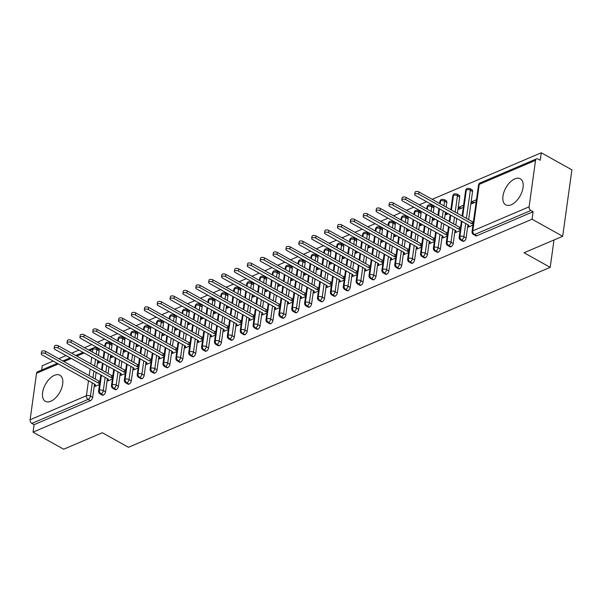 <?xml version="1.0" encoding="UTF-8"?>
<svg xmlns="http://www.w3.org/2000/svg" width="602" height="602" viewBox="0 0 602 602"><rect width="100%" height="100%" fill="white"/><g stroke="black" fill="none" stroke-linecap="round" stroke-linejoin="round"><path stroke-width="0.9" d="M511.211 204.778A14.937 8.195 119.1 0 1 505.74 204.868A14.937 8.195 119.1 0 1 503.987 191.978A14.937 8.195 119.1 0 1 514.808 178.869A14.937 8.195 119.1 0 1 520.286 178.771A14.937 8.195 119.1 0 1 522.039 191.662A14.937 8.195 119.1 0 1 511.211 204.778M50.846 401.225A14.937 8.195 119.1 0 1 45.368 401.323A14.937 8.195 119.1 0 1 43.615 388.425A14.937 8.195 119.1 0 1 54.443 375.317A14.937 8.195 119.1 0 1 59.914 375.227A14.937 8.195 119.1 0 1 61.667 388.117A14.937 8.195 119.1 0 1 50.846 401.225M541.273 152.78L540.235 160.252L537.992 159.011A2.875 1.956 66.9 0 0 536.525 158.853A2.875 1.956 66.9 0 0 535.554 160.328L529.098 206.825A2.875 1.956 66.9 0 0 530.851 210.489L533.094 211.738L532.055 219.211L562.682 236.277L571.9 169.854L541.273 152.78L432.198 199.322M426.615 201.708L419.323 204.823M413.74 207.201L406.44 210.316M400.864 212.702L393.565 215.809M387.981 218.195L380.69 221.303M375.106 223.688L367.814 226.803M362.231 229.181L354.932 232.297M349.348 234.682L342.056 237.79M336.473 240.175L329.181 243.291M323.598 245.669L316.298 248.784M310.722 251.162L303.423 254.277M297.839 256.663L290.548 259.771M284.964 262.156L277.672 265.271M272.089 267.649L264.79 270.765M259.206 273.142L251.914 276.258M246.331 278.643L239.039 281.751M233.456 284.136L226.156 287.252M220.58 289.63L213.281 292.745M207.698 295.123L200.406 298.238M194.822 300.624L187.531 303.732M181.947 306.117L174.648 309.232M169.064 311.61L161.772 314.726M156.189 317.103L148.897 320.219M143.314 322.604L136.014 325.712M130.438 328.098L123.139 331.213M117.556 333.591L110.264 336.706M104.68 339.084L97.389 342.199M91.805 344.585L84.506 347.693M78.922 350.078L71.63 353.193M66.047 355.571L58.755 358.687M53.172 361.065L42.268 365.723L41.673 370.019M562.682 236.277L524.049 252.765L550.205 267.341L553.998 239.987M550.205 267.341L128.467 447.309L102.317 432.733L63.684 449.22L33.05 432.146L34.088 424.673L90.398 400.646L88.155 399.397L31.853 423.424L34.088 424.673M31.853 423.424A2.875 1.956 -113.1 0 1 30.1 419.767L36.549 373.27A2.875 1.956 -113.1 0 1 37.52 371.795L57.288 363.36M532.055 219.211L33.05 432.146M95.319 384.588L95.071 386.386L99.503 384.497M100.594 362.156L98.299 363.134L98.585 361.034M99.127 350.831L96.892 349.581A2.875 1.573 119.1 0 0 96.358 347.896L98.593 349.145A2.875 1.573 119.1 0 1 99.127 350.831L98.48 355.481M97.772 360.583L96.847 367.243M96.139 372.345L95.214 379.012M94.506 384.106L92.67 397.328A2.875 1.573 119.1 0 1 90.398 400.646M533.094 211.738L476.784 235.766A2.875 1.573 119.1 0 1 475.731 235.781L473.496 234.532A2.875 1.573 -60.9 0 0 474.549 234.517L476.784 235.766M472.57 191.474L470.335 190.224A2.875 1.573 119.1 0 0 469.801 188.539L472.036 189.788A2.875 1.573 119.1 0 1 472.57 191.474L468.665 219.647M467.95 224.749L466.121 237.971A2.875 1.573 119.1 0 1 463.909 241.259A2.875 1.573 119.1 0 1 462.855 241.274L460.613 240.032A2.875 1.573 -60.9 0 0 461.666 240.01L463.909 241.259M468.762 225.223L468.514 227.029L472.946 225.133M476.475 199.729L472.043 201.617L471.742 203.777L476.174 201.888M459.695 196.967L457.452 195.718A2.875 1.573 119.1 0 0 456.926 194.032L459.16 195.281A2.875 1.573 119.1 0 1 459.695 196.967L457.415 213.379M456.707 218.481L455.782 225.148M455.074 230.242L453.238 243.464A2.875 1.573 119.1 0 1 451.026 246.752A2.875 1.573 119.1 0 1 449.972 246.775L447.737 245.526A2.875 1.573 -60.9 0 0 448.791 245.503L451.026 246.752M455.887 230.724L455.639 232.522L460.071 230.634M463.593 205.222L459.16 207.111L458.867 209.27L463.299 207.381M446.819 202.46L444.577 201.211A2.875 1.573 119.1 0 0 444.043 199.525L446.285 200.775A2.875 1.573 119.1 0 1 446.819 202.46L446.172 207.111M445.465 212.213L444.539 218.88M443.832 223.974L442.906 230.641M442.199 235.736L440.363 248.965A2.875 1.573 119.1 0 1 438.151 252.246A2.875 1.573 119.1 0 1 437.097 252.268L434.862 251.019A2.875 1.573 -60.9 0 0 435.916 251.004L438.151 252.246M443.012 236.217L442.763 238.016L447.196 236.127M446.278 212.664L445.984 214.771L448.287 213.785M433.937 207.953L431.702 206.712A2.875 1.573 119.1 0 0 431.167 205.026L433.402 206.268A2.875 1.573 119.1 0 1 433.937 207.953L433.297 212.611M432.582 217.706L431.664 224.373M430.957 229.475L430.031 236.135M429.324 241.236L427.488 254.458A2.875 1.573 119.1 0 1 425.275 257.746A2.875 1.573 119.1 0 1 424.222 257.761L421.979 256.512A2.875 1.573 -60.9 0 0 423.033 256.497L425.275 257.746M430.272 243.351L430.129 241.688L429.881 243.509L434.313 241.62M433.402 218.165L433.109 220.264L435.412 219.278M421.061 213.454L418.826 212.205A2.875 1.573 119.1 0 0 418.292 210.519L420.527 211.769A2.875 1.573 119.1 0 1 421.061 213.454L420.414 218.105M419.707 223.207L418.781 229.866M418.074 234.968L417.148 241.628M416.441 246.73L414.612 259.951A2.875 1.573 119.1 0 1 412.393 263.24A2.875 1.573 119.1 0 1 411.347 263.255L409.104 262.013A2.875 1.573 -60.9 0 0 410.158 261.99L412.393 263.24M417.389 248.844L417.254 247.181L417.005 249.01L421.438 247.113M420.527 223.658L420.234 225.758L422.529 224.779M408.186 218.947L405.944 217.698A2.875 1.573 119.1 0 0 405.417 216.013L407.652 217.262A2.875 1.573 119.1 0 1 408.186 218.947L407.539 223.598M406.832 228.7L405.906 235.359M405.199 240.461L404.273 247.129M403.566 252.223L401.73 265.444A2.875 1.573 119.1 0 1 399.517 268.733A2.875 1.573 119.1 0 1 398.464 268.755L396.229 267.506A2.875 1.573 -60.9 0 0 397.282 267.484L399.517 268.733M404.514 254.337L404.378 252.674L404.13 254.503L408.562 252.614M407.644 229.151L407.358 231.251L409.653 230.273M395.303 224.441L393.068 223.191A2.875 1.573 119.1 0 0 392.534 221.506L394.777 222.755A2.875 1.573 119.1 0 1 395.303 224.441L394.664 229.091M393.956 234.193L393.031 240.86M392.323 245.955L391.398 252.622M390.69 257.724L388.854 270.945A2.875 1.573 119.1 0 1 386.642 274.226A2.875 1.573 119.1 0 1 385.589 274.249L383.354 272.999A2.875 1.573 -60.9 0 0 384.407 272.984L386.642 274.226M391.639 259.831L391.496 258.168L391.255 259.996L395.68 258.107M394.769 234.652L394.476 236.752L396.778 235.766M382.428 229.934L380.193 228.692A2.875 1.573 119.1 0 0 379.659 227.007L381.894 228.248A2.875 1.573 119.1 0 1 382.428 229.934L381.781 234.592M381.074 239.686L380.148 246.353M379.441 251.455L378.523 258.115M377.815 263.217L375.979 276.438A2.875 1.573 119.1 0 1 373.767 279.727A2.875 1.573 119.1 0 1 372.713 279.742L370.471 278.493A2.875 1.573 -60.9 0 0 371.524 278.478L373.767 279.727M378.763 265.332L378.62 263.668L378.372 265.49L382.804 263.601M381.894 240.145L381.6 242.245L383.895 241.259M369.553 235.435L367.318 234.186A2.875 1.573 119.1 0 0 366.784 232.5L369.018 233.749A2.875 1.573 119.1 0 1 369.553 235.435L368.906 240.085M368.198 245.187L367.273 251.847M366.565 256.949L365.64 263.608M364.932 268.71L363.096 281.932A2.875 1.573 119.1 0 1 360.884 285.22A2.875 1.573 119.1 0 1 359.83 285.235L357.596 283.993A2.875 1.573 -60.9 0 0 358.649 283.971L360.884 285.22M365.881 270.825L365.745 269.162L365.497 270.99L369.929 269.094M369.011 245.639L368.725 247.738L371.02 246.76M356.677 240.928L354.435 239.679A2.875 1.573 119.1 0 0 353.901 237.993L356.143 239.242A2.875 1.573 119.1 0 1 356.677 240.928L356.03 245.578M355.323 250.68L354.397 257.34M353.69 262.442L352.764 269.109M352.057 274.203L350.221 287.425A2.875 1.573 119.1 0 1 348.009 290.713A2.875 1.573 119.1 0 1 346.955 290.736L344.72 289.487A2.875 1.573 -60.9 0 0 345.774 289.464L348.009 290.713M352.87 274.685L352.621 276.484L357.054 274.595M356.136 251.132L355.842 253.231L358.145 252.253M343.795 246.421L341.56 245.172A2.875 1.573 119.1 0 0 341.025 243.486L343.26 244.736A2.875 1.573 119.1 0 1 343.795 246.421L343.155 251.072M342.44 256.174L341.522 262.841M340.815 267.935L339.889 274.602M339.182 279.704L337.346 292.926A2.875 1.573 119.1 0 1 335.133 296.207A2.875 1.573 119.1 0 1 334.08 296.229L331.837 294.98A2.875 1.573 -60.9 0 0 332.891 294.965L335.133 296.207M339.995 280.178L339.739 281.977L344.171 280.088M343.26 256.633L342.967 258.732L345.27 257.746M330.919 251.914L328.684 250.673A2.875 1.573 119.1 0 0 328.15 248.987L330.385 250.229A2.875 1.573 119.1 0 1 330.919 251.914L330.272 256.572M329.565 261.667L328.639 268.334M327.932 273.436L327.006 280.096M326.299 285.197L324.47 298.419A2.875 1.573 119.1 0 1 322.258 301.707A2.875 1.573 119.1 0 1 321.205 301.722L318.962 300.473A2.875 1.573 -60.9 0 0 320.016 300.458L322.258 301.707M327.112 285.672L326.863 287.47L331.296 285.581M330.385 262.126L330.092 264.225L332.387 263.24M318.044 257.415L315.802 256.166A2.875 1.573 119.1 0 0 315.275 254.48L317.51 255.73A2.875 1.573 119.1 0 1 318.044 257.415L317.397 262.066M316.69 267.168L315.764 273.827M315.057 278.929L314.131 285.589M313.424 290.691L311.588 303.912A2.875 1.573 119.1 0 1 309.375 307.201A2.875 1.573 119.1 0 1 308.322 307.216L306.087 305.974A2.875 1.573 -60.9 0 0 307.14 305.951L309.375 307.201M314.236 291.165L313.988 292.971L318.42 291.075M317.502 267.619L317.216 269.719L319.512 268.74M305.161 262.908L302.926 261.659A2.875 1.573 119.1 0 0 302.392 259.974L304.635 261.223A2.875 1.573 119.1 0 1 305.161 262.908L304.522 267.559M303.814 272.661L302.889 279.32M302.181 284.422L301.256 291.09M300.548 296.184L298.712 309.405A2.875 1.573 119.1 0 1 296.5 312.694A2.875 1.573 119.1 0 1 295.447 312.716L293.212 311.467A2.875 1.573 -60.9 0 0 294.265 311.445L296.5 312.694M301.361 296.666L301.113 298.464L305.538 296.575M304.627 273.112L304.334 275.212L306.636 274.234M292.286 268.402L290.051 267.153A2.875 1.573 119.1 0 0 289.517 265.467L291.752 266.716A2.875 1.573 119.1 0 1 292.286 268.402L291.639 273.052M290.932 278.154L290.006 284.821M289.299 289.916L288.381 296.583M287.673 301.685L285.837 314.906A2.875 1.573 119.1 0 1 283.625 318.187A2.875 1.573 119.1 0 1 282.571 318.21L280.329 316.961A2.875 1.573 -60.9 0 0 281.382 316.945L283.625 318.187M288.478 302.159L288.23 303.957L292.662 302.069M291.752 278.613L291.458 280.713L293.753 279.727M279.411 273.895L277.176 272.653A2.875 1.573 119.1 0 0 276.642 270.968L278.877 272.209A2.875 1.573 119.1 0 1 279.411 273.895L278.764 278.553M278.056 283.647L277.131 290.315M276.423 295.416L275.498 302.076M274.79 307.178L272.954 320.399A2.875 1.573 119.1 0 1 270.742 323.688A2.875 1.573 119.1 0 1 269.688 323.703L267.454 322.454A2.875 1.573 -60.9 0 0 268.507 322.439L270.742 323.688M275.603 307.652L275.355 309.451L279.787 307.562M278.869 284.106L278.583 286.206L280.878 285.22M266.535 279.396L264.293 278.147A2.875 1.573 119.1 0 0 263.759 276.461L266.001 277.71A2.875 1.573 119.1 0 1 266.535 279.396L265.888 284.046M265.181 289.148L264.255 295.808M263.548 300.91L262.623 307.569M261.915 312.671L260.079 325.893A2.875 1.573 119.1 0 1 257.867 329.181A2.875 1.573 119.1 0 1 256.813 329.196L254.578 327.955A2.875 1.573 -60.9 0 0 255.632 327.932L257.867 329.181M262.728 313.145L262.48 314.951L266.912 313.055M265.994 289.6L265.7 291.699L268.003 290.721M253.653 284.889L251.418 283.64A2.875 1.573 119.1 0 0 250.883 281.954L253.118 283.203A2.875 1.573 119.1 0 1 253.653 284.889L253.013 289.539M252.298 294.641L251.38 301.301M250.673 306.403L249.747 313.07M249.04 318.165L247.204 331.386A2.875 1.573 119.1 0 1 244.991 334.674A2.875 1.573 119.1 0 1 243.938 334.697L241.695 333.448A2.875 1.573 -60.9 0 0 242.749 333.425L244.991 334.674M249.853 318.646L249.597 320.445L254.029 318.556M253.118 295.093L252.825 297.192L255.128 296.214M240.777 290.382L238.542 289.133A2.875 1.573 119.1 0 0 238.008 287.447L240.243 288.697A2.875 1.573 119.1 0 1 240.777 290.382L240.13 295.033M239.423 300.135L238.497 306.802M237.79 311.896L236.864 318.563M236.157 323.665L234.328 336.887A2.875 1.573 119.1 0 1 232.116 340.168A2.875 1.573 119.1 0 1 231.063 340.19L228.82 338.941A2.875 1.573 -60.9 0 0 229.874 338.926L232.116 340.168M236.97 324.139L236.721 325.938L241.154 324.049M240.243 300.594L239.95 302.693L242.245 301.707M227.902 295.875L225.66 294.634A2.875 1.573 119.1 0 0 225.133 292.948L227.368 294.19A2.875 1.573 119.1 0 1 227.902 295.875L227.255 300.533M226.548 305.628L225.622 312.295M224.915 317.397L223.989 324.057M223.282 329.159L221.446 342.38A2.875 1.573 119.1 0 1 219.233 345.668A2.875 1.573 119.1 0 1 218.18 345.683L215.945 344.434A2.875 1.573 -60.9 0 0 216.998 344.419L219.233 345.668M224.094 329.633L223.846 331.431L228.278 329.542M227.36 306.087L227.074 308.186L229.37 307.201M215.019 301.376L212.784 300.127A2.875 1.573 119.1 0 0 212.25 298.442L214.493 299.691A2.875 1.573 119.1 0 1 215.019 301.376L214.38 306.027M213.672 311.129L212.747 317.788M212.039 322.89L211.114 329.55M210.407 334.652L208.57 347.873A2.875 1.573 119.1 0 1 206.358 351.162A2.875 1.573 119.1 0 1 205.305 351.177L203.07 349.935A2.875 1.573 -60.9 0 0 204.123 349.912L206.358 351.162M211.219 335.126L210.971 336.932L215.396 335.036M214.485 311.58L214.192 313.68L216.494 312.701M202.144 306.869L199.909 305.62A2.875 1.573 119.1 0 0 199.375 303.935L201.61 305.184A2.875 1.573 119.1 0 1 202.144 306.869L201.497 311.52M200.79 316.622L199.864 323.282M199.157 328.383L198.239 335.051M197.531 340.145L195.695 353.366A2.875 1.573 119.1 0 1 193.483 356.655A2.875 1.573 119.1 0 1 192.429 356.677L190.187 355.428A2.875 1.573 -60.9 0 0 191.24 355.406L193.483 356.655M198.336 340.627L198.088 342.425L202.52 340.536M201.61 317.073L201.316 319.173L203.611 318.195M189.269 312.363L187.034 311.114A2.875 1.573 119.1 0 0 186.5 309.428L188.735 310.677A2.875 1.573 119.1 0 1 189.269 312.363L188.622 317.013M187.914 322.115L186.989 328.782M186.281 333.877L185.356 340.544M184.648 345.646L182.812 358.867A2.875 1.573 119.1 0 1 180.6 362.148A2.875 1.573 119.1 0 1 179.546 362.171L177.312 360.922A2.875 1.573 -60.9 0 0 178.365 360.907L180.6 362.148M185.597 347.753L185.461 346.097L185.213 347.918L189.645 346.03M188.727 322.574L188.441 324.674L190.736 323.688M176.394 317.856L174.151 316.614A2.875 1.573 119.1 0 0 173.617 314.929L175.859 316.17A2.875 1.573 119.1 0 1 176.394 317.856L175.746 322.514M175.039 327.608L174.113 334.276M173.406 339.377L172.481 346.037M171.773 351.139L169.937 364.36A2.875 1.573 119.1 0 1 167.725 367.649A2.875 1.573 119.1 0 1 166.671 367.664L164.436 366.415A2.875 1.573 -60.9 0 0 165.49 366.4L167.725 367.649M172.721 353.254L172.586 351.591L172.338 353.412L176.77 351.523M175.852 328.067L175.558 330.167L177.861 329.189M163.511 323.357L161.276 322.108A2.875 1.573 119.1 0 0 160.742 320.422L162.984 321.671A2.875 1.573 119.1 0 1 163.511 323.357L162.871 328.007M162.164 333.109L161.238 339.769M160.531 344.871L159.605 351.53M158.898 356.632L157.062 369.854A2.875 1.573 119.1 0 1 154.849 373.142A2.875 1.573 119.1 0 1 153.796 373.157L151.561 371.916A2.875 1.573 -60.9 0 0 152.607 371.893L154.849 373.142M159.846 358.747L159.703 357.084L159.455 358.912L163.887 357.016M162.976 333.561L162.683 335.66L164.986 334.682M150.635 328.85L148.401 327.601A2.875 1.573 119.1 0 0 147.866 325.915L150.101 327.164A2.875 1.573 119.1 0 1 150.635 328.85L149.988 333.5M149.281 338.602L148.355 345.262M147.648 350.364L146.722 357.031M146.015 362.126L144.187 375.347A2.875 1.573 119.1 0 1 141.974 378.635A2.875 1.573 119.1 0 1 140.921 378.658L138.678 377.409A2.875 1.573 -60.9 0 0 139.732 377.386L141.974 378.635M146.963 364.24L146.828 362.577L146.579 364.406L151.012 362.517M150.101 339.054L149.808 341.153L152.103 340.175M137.76 334.343L135.518 333.094A2.875 1.573 119.1 0 0 134.991 331.409L137.226 332.658A2.875 1.573 119.1 0 1 137.76 334.343L137.113 338.994M136.406 344.096L135.48 350.763M134.773 355.857L133.847 362.524M133.14 367.626L131.304 380.848A2.875 1.573 119.1 0 1 129.091 384.129A2.875 1.573 119.1 0 1 128.038 384.151L125.803 382.902A2.875 1.573 -60.9 0 0 126.856 382.887L129.091 384.129M134.088 369.733L133.953 368.078L133.704 369.899L138.136 368.01M137.218 344.555L136.932 346.654L139.228 345.668M124.877 339.837L122.642 338.595A2.875 1.573 119.1 0 0 122.108 336.909L124.351 338.151A2.875 1.573 119.1 0 1 124.877 339.837L124.238 344.494M123.53 349.589L122.605 356.256M121.897 361.358L120.972 368.018M120.265 373.12L118.428 386.341A2.875 1.573 119.1 0 1 116.216 389.629A2.875 1.573 119.1 0 1 115.163 389.644L112.928 388.395A2.875 1.573 -60.9 0 0 113.981 388.38L116.216 389.629M121.213 375.234L121.07 373.571L120.829 375.4L125.254 373.503M124.343 350.048L124.05 352.147L126.352 351.169M112.002 345.337L109.767 344.088A2.875 1.573 119.1 0 0 109.233 342.403L111.468 343.652A2.875 1.573 119.1 0 1 112.002 345.337L111.355 349.988M110.648 355.09L109.722 361.749M109.015 366.851L108.097 373.511M107.389 378.613L105.553 391.834A2.875 1.573 119.1 0 1 103.341 395.123A2.875 1.573 119.1 0 1 102.287 395.138L100.045 393.896A2.875 1.573 -60.9 0 0 101.098 393.874L103.341 395.123M108.337 380.727L108.194 379.064L107.946 380.893L112.378 378.997M111.468 355.541L111.174 357.641L113.469 356.662M101.422 375.287L99.345 390.216A2.875 1.956 66.9 0 0 101.098 393.874A2.875 1.573 -60.9 0 0 103.311 390.585L105.553 391.834M109.233 342.403L106.825 342.222A2.875 1.956 66.9 0 0 106.772 342.245A2.875 1.956 66.9 0 0 105.801 343.719L105.395 346.662M104.688 351.764L103.762 358.423M103.055 363.525L102.129 370.185M459.16 207.111L461.23 208.262M472.043 201.617L474.105 202.769M114.297 369.794L112.228 384.723A2.875 1.956 66.9 0 0 113.981 388.38A2.875 1.573 -60.9 0 0 116.194 385.092L118.428 386.341M122.108 336.909L119.708 336.729A2.875 1.956 66.9 0 0 119.647 336.751A2.875 1.956 66.9 0 0 118.677 338.219L118.27 341.168M117.563 346.27L116.637 352.93M115.93 358.032L115.005 364.692M127.172 364.3L125.103 379.222A2.875 1.956 66.9 0 0 126.856 382.887A2.875 1.573 -60.9 0 0 129.069 379.599L131.304 380.848M134.991 331.409L132.583 331.228A2.875 1.956 66.9 0 0 132.523 331.25A2.875 1.956 66.9 0 0 131.552 332.725L131.146 335.675M130.438 340.77L129.513 347.437M128.805 352.531L127.88 359.198M140.055 358.8L137.978 373.729A2.875 1.956 66.9 0 0 139.732 377.386A2.875 1.573 -60.9 0 0 141.944 374.105L144.187 375.347M147.866 325.915L145.458 325.735A2.875 1.956 66.9 0 0 145.406 325.757A2.875 1.956 66.9 0 0 144.435 327.232L144.021 330.174M143.314 335.276L142.388 341.944M141.681 347.038L140.763 353.705M152.931 353.306L150.861 368.236A2.875 1.956 66.9 0 0 152.607 371.893A2.875 1.573 -60.9 0 0 154.819 368.605L157.062 369.854M160.742 320.422L158.334 320.241A2.875 1.956 66.9 0 0 158.281 320.264A2.875 1.956 66.9 0 0 157.31 321.739L156.904 324.681M156.196 329.783L155.271 336.443M154.564 341.545L153.638 348.204M165.806 347.813L163.736 362.743A2.875 1.956 66.9 0 0 165.49 366.4A2.875 1.573 -60.9 0 0 167.702 363.111L169.937 364.36M173.617 314.929L171.216 314.748A2.875 1.956 66.9 0 0 171.156 314.771A2.875 1.956 66.9 0 0 170.185 316.238L169.779 319.188M169.072 324.282L168.146 330.95M167.439 336.051L166.513 342.711M178.681 342.32L176.612 357.242A2.875 1.956 66.9 0 0 178.365 360.907A2.875 1.573 -60.9 0 0 180.577 357.618L182.812 358.867M186.5 309.428L184.092 309.247A2.875 1.956 66.9 0 0 184.039 309.27A2.875 1.956 66.9 0 0 183.068 310.745L182.654 313.695M181.947 318.789L181.021 325.456M180.314 330.551L179.388 337.218M191.564 336.819L189.487 351.749A2.875 1.956 66.9 0 0 191.24 355.406A2.875 1.573 -60.9 0 0 193.453 352.125L195.695 353.366M199.375 303.935L196.967 303.754A2.875 1.956 66.9 0 0 196.914 303.777A2.875 1.956 66.9 0 0 195.943 305.252L195.537 308.194M194.822 313.296L193.904 319.955M193.197 325.057L192.271 331.725M204.439 331.326L202.37 346.255A2.875 1.956 66.9 0 0 204.123 349.912A2.875 1.573 -60.9 0 0 206.335 346.624L208.57 347.873M212.25 298.442L209.85 298.261A2.875 1.956 66.9 0 0 209.789 298.283A2.875 1.956 66.9 0 0 208.819 299.758L208.412 302.701M207.705 307.803L206.779 314.462M206.072 319.564L205.147 326.224M217.314 325.832L215.245 340.762A2.875 1.956 66.9 0 0 216.998 344.419A2.875 1.573 -60.9 0 0 219.211 341.131L221.446 342.38M225.133 292.948L222.725 292.768A2.875 1.956 66.9 0 0 222.665 292.79A2.875 1.956 66.9 0 0 221.694 294.258L221.288 297.207M220.58 302.302L219.655 308.969M218.947 314.071L218.022 320.731M230.197 320.339L228.12 335.261A2.875 1.956 66.9 0 0 229.874 338.926A2.875 1.573 -60.9 0 0 232.086 335.638L234.328 336.887M238.008 287.447L235.6 287.267A2.875 1.956 66.9 0 0 235.548 287.289A2.875 1.956 66.9 0 0 234.577 288.764L234.163 291.714M233.456 296.809L232.53 303.476M231.823 308.57L230.905 315.237M243.073 314.838L241.003 329.768A2.875 1.956 66.9 0 0 242.749 333.425A2.875 1.573 -60.9 0 0 244.961 330.144L247.204 331.386M250.883 281.954L248.475 281.774A2.875 1.956 66.9 0 0 248.423 281.796A2.875 1.956 66.9 0 0 247.452 283.271L247.046 286.213M246.338 291.315L245.413 297.975M244.705 303.077L243.78 309.744M255.948 309.345L253.878 324.275A2.875 1.956 66.9 0 0 255.632 327.932A2.875 1.573 -60.9 0 0 257.844 324.644L260.079 325.893M263.759 276.461L261.358 276.28A2.875 1.956 66.9 0 0 261.298 276.303A2.875 1.956 66.9 0 0 260.327 277.778L259.921 280.72M259.214 285.822L258.288 292.482M257.581 297.584L256.655 304.243M268.823 303.852L266.754 318.782A2.875 1.956 66.9 0 0 268.507 322.439A2.875 1.573 -60.9 0 0 270.719 319.15L272.954 320.399M276.642 270.968L274.234 270.787A2.875 1.956 66.9 0 0 274.181 270.81A2.875 1.956 66.9 0 0 273.21 272.277L272.796 275.227M272.089 280.321L271.163 286.988M270.456 292.09L269.53 298.75M281.706 298.359L279.629 313.281A2.875 1.956 66.9 0 0 281.382 316.945A2.875 1.573 -60.9 0 0 283.595 313.657L285.837 314.906M289.517 265.467L287.109 265.286A2.875 1.956 66.9 0 0 287.056 265.309A2.875 1.956 66.9 0 0 286.085 266.784L285.679 269.734M284.964 274.828L284.046 281.495M283.339 286.59L282.413 293.257M294.581 292.858L292.512 307.788A2.875 1.956 66.9 0 0 294.265 311.445A2.875 1.573 -60.9 0 0 296.477 308.164L298.712 309.405M302.392 259.974L299.992 259.793A2.875 1.956 66.9 0 0 299.931 259.816A2.875 1.956 66.9 0 0 298.961 261.291L298.554 264.233M297.847 269.335L296.921 275.994M296.214 281.096L295.289 287.764M307.456 287.365L305.387 302.294A2.875 1.956 66.9 0 0 307.14 305.951A2.875 1.573 -60.9 0 0 309.353 302.663L311.588 303.912M315.275 254.48L312.867 254.3A2.875 1.956 66.9 0 0 312.807 254.322A2.875 1.956 66.9 0 0 311.836 255.797L311.43 258.74M310.722 263.842L309.797 270.501M309.089 275.603L308.164 282.263M320.339 281.871L318.262 296.794A2.875 1.956 66.9 0 0 320.016 300.458A2.875 1.573 -60.9 0 0 322.228 297.17L324.47 298.419M328.15 248.987L325.742 248.807A2.875 1.956 66.9 0 0 325.69 248.829A2.875 1.956 66.9 0 0 324.719 250.297L324.305 253.246M323.598 258.341L322.672 265.008M321.965 270.11L321.047 276.769M333.215 276.378L331.145 291.3A2.875 1.956 66.9 0 0 332.891 294.965A2.875 1.573 -60.9 0 0 335.103 291.677L337.346 292.926M341.025 243.486L338.617 243.306A2.875 1.956 66.9 0 0 338.565 243.328A2.875 1.956 66.9 0 0 337.594 244.803L337.188 247.753M336.48 252.848L335.555 259.515M334.847 264.609L333.922 271.276M346.09 270.877L344.02 285.807A2.875 1.956 66.9 0 0 345.774 289.464A2.875 1.573 -60.9 0 0 347.986 286.183L350.221 287.425M353.901 237.993L351.5 237.813A2.875 1.956 66.9 0 0 351.44 237.835A2.875 1.956 66.9 0 0 350.469 239.31L350.063 242.252M349.356 247.354L348.43 254.014M347.723 259.116L346.797 265.783M358.965 265.384L356.896 280.314A2.875 1.956 66.9 0 0 358.649 283.971A2.875 1.573 -60.9 0 0 360.861 280.683L363.096 281.932M366.784 232.5L364.376 232.319A2.875 1.956 66.9 0 0 364.323 232.342A2.875 1.956 66.9 0 0 363.352 233.817L362.938 236.759M362.231 241.861L361.305 248.521M360.598 253.623L359.672 260.282M371.848 259.891L369.771 274.813A2.875 1.956 66.9 0 0 371.524 278.478A2.875 1.573 -60.9 0 0 373.737 275.189L375.979 276.438M379.659 227.007L377.251 226.826A2.875 1.956 66.9 0 0 377.198 226.849A2.875 1.956 66.9 0 0 376.227 228.316L375.821 231.266M375.106 236.36L374.188 243.027M373.481 248.129L372.555 254.789M384.723 254.398L382.654 269.32A2.875 1.956 66.9 0 0 384.407 272.984A2.875 1.573 -60.9 0 0 386.619 269.696L388.854 270.945M392.534 221.506L390.134 221.325A2.875 1.956 66.9 0 0 390.073 221.348A2.875 1.956 66.9 0 0 389.103 222.823L388.696 225.765M387.989 230.867L387.063 237.534M386.356 242.629L385.43 249.296M397.598 248.897L395.529 263.827A2.875 1.956 66.9 0 0 397.282 267.484A2.875 1.573 -60.9 0 0 399.495 264.203L401.73 265.444M405.417 216.013L403.009 215.832A2.875 1.956 66.9 0 0 402.949 215.855A2.875 1.956 66.9 0 0 401.978 217.33L401.572 220.272M400.864 225.374L399.939 232.033M399.231 237.135L398.306 243.802M410.481 243.404L408.404 258.333A2.875 1.956 66.9 0 0 410.158 261.99A2.875 1.573 -60.9 0 0 412.37 258.702L414.612 259.951M418.292 210.519L415.884 210.339A2.875 1.956 66.9 0 0 415.832 210.361A2.875 1.956 66.9 0 0 414.861 211.829L414.447 214.779M413.74 219.88L412.814 226.54M412.107 231.642L411.189 238.302M423.356 237.91L421.287 252.832A2.875 1.956 66.9 0 0 423.033 256.497A2.875 1.573 -60.9 0 0 425.245 253.209L427.488 254.458M431.167 205.026L428.759 204.846A2.875 1.956 66.9 0 0 428.707 204.868A2.875 1.956 66.9 0 0 427.736 206.335L427.33 209.285M426.622 214.38L425.697 221.047M424.989 226.149L424.064 232.808M436.232 232.417L434.162 247.339A2.875 1.956 66.9 0 0 435.916 251.004A2.875 1.573 -60.9 0 0 438.128 247.715L440.363 248.965M444.043 199.525L441.642 199.345A2.875 1.956 66.9 0 0 441.582 199.367A2.875 1.956 66.9 0 0 440.611 200.842L440.205 203.785M439.498 208.886L438.572 215.554M437.865 220.648L436.939 227.315M449.107 226.916L447.038 241.846A2.875 1.956 66.9 0 0 448.791 245.503A2.875 1.573 -60.9 0 0 451.003 242.222L453.238 243.464M456.926 194.032L454.518 193.852A2.875 1.956 66.9 0 0 454.465 193.874A2.875 1.956 66.9 0 0 453.494 195.349L451.447 210.053M450.74 215.155L449.814 221.822M461.99 221.423L459.913 236.353A2.875 1.956 66.9 0 0 461.666 240.01A2.875 1.573 -60.9 0 0 463.879 236.721L466.121 237.971M469.801 188.539L467.393 188.358A2.875 1.956 66.9 0 0 467.34 188.381A2.875 1.956 66.9 0 0 466.369 189.848L462.697 216.321M41.267 353.841L41.568 351.681A2.393 1.159 7.9 0 1 43.058 350.838A2.393 1.159 7.9 0 1 45.549 351.327L45.248 353.487A2.393 1.159 -172.1 0 0 42.757 352.998A2.393 1.159 -172.1 0 0 41.267 353.841A2.393 1.159 -172.1 0 0 42.035 354.856L95.319 384.558L95.455 386.221M45.549 351.327L98.841 381.028L99.97 381.126M45.248 353.487L98.54 383.188L99.669 383.286M98.54 383.188L98.841 381.028M54.15 348.347L54.443 346.188A2.393 1.159 7.9 0 1 55.933 345.345A2.393 1.159 7.9 0 1 58.424 345.834L58.131 347.986A2.393 1.159 -172.1 0 0 55.64 347.505A2.393 1.159 -172.1 0 0 54.15 348.347A2.393 1.159 -172.1 0 0 54.91 349.363L108.194 379.064M58.424 345.834L111.716 375.535L112.845 375.633M58.131 347.986L111.415 377.695L112.544 377.785M111.415 377.695L111.716 375.535M67.025 342.854L67.326 340.694A2.393 1.159 7.9 0 1 68.816 339.844A2.393 1.159 7.9 0 1 71.307 340.333L71.006 342.493A2.393 1.159 -172.1 0 0 68.515 342.004A2.393 1.159 -172.1 0 0 67.025 342.854A2.393 1.159 -172.1 0 0 67.785 343.87L121.07 373.571M71.307 340.333L124.591 370.034L125.728 370.132M71.006 342.493L124.29 372.194L125.427 372.292M124.29 372.194L124.591 370.034M79.9 337.361L80.201 335.201A2.393 1.159 7.9 0 1 81.691 334.351A2.393 1.159 7.9 0 1 84.182 334.84L83.881 337A2.393 1.159 -172.1 0 0 81.39 336.51A2.393 1.159 -172.1 0 0 79.9 337.361A2.393 1.159 -172.1 0 0 80.66 338.377L133.953 368.078M84.182 334.84L137.467 364.541L138.603 364.639M83.881 337L137.173 366.701L138.302 366.799M137.173 366.701L137.467 364.541M92.776 331.86L93.077 329.7A2.393 1.159 7.9 0 1 94.567 328.858A2.393 1.159 7.9 0 1 97.057 329.347L96.756 331.506A2.393 1.159 -172.1 0 0 94.266 331.017A2.393 1.159 -172.1 0 0 92.776 331.86A2.393 1.159 -172.1 0 0 93.543 332.876L146.828 362.577M97.057 329.347L150.35 359.048L151.478 359.146M96.756 331.506L150.048 361.208L151.177 361.305M150.048 361.208L150.35 359.048M105.659 326.367L105.96 324.207A2.393 1.159 7.9 0 1 107.449 323.364A2.393 1.159 7.9 0 1 109.94 323.853L109.639 326.006A2.393 1.159 -172.1 0 0 107.148 325.524A2.393 1.159 -172.1 0 0 105.659 326.367A2.393 1.159 -172.1 0 0 106.419 327.383L159.703 357.084M109.94 323.853L163.225 353.555L164.354 353.645M109.639 326.006L162.924 355.707L164.06 355.805M162.924 355.707L163.225 353.555M118.534 320.874L118.835 318.714A2.393 1.159 7.9 0 1 120.325 317.864A2.393 1.159 7.9 0 1 122.816 318.353L122.515 320.512A2.393 1.159 -172.1 0 0 120.024 320.023A2.393 1.159 -172.1 0 0 118.534 320.874A2.393 1.159 -172.1 0 0 119.294 321.889L172.586 351.591M122.816 318.353L176.1 348.054L177.236 348.152M122.515 320.512L175.799 350.213L176.935 350.311M175.799 350.213L176.1 348.054M131.409 315.38L131.71 313.221A2.393 1.159 7.9 0 1 133.2 312.37A2.393 1.159 7.9 0 1 135.691 312.859L135.39 315.019A2.393 1.159 -172.1 0 0 132.899 314.53A2.393 1.159 -172.1 0 0 131.409 315.38A2.393 1.159 -172.1 0 0 132.177 316.396L185.461 346.097M135.691 312.859L188.983 342.561L190.112 342.658M135.39 315.019L188.682 344.72L189.811 344.818M188.682 344.72L188.983 342.561M144.292 309.88L144.585 307.72A2.393 1.159 7.9 0 1 146.075 306.877A2.393 1.159 7.9 0 1 148.566 307.366L148.273 309.526A2.393 1.159 -172.1 0 0 145.782 309.037A2.393 1.159 -172.1 0 0 144.292 309.88A2.393 1.159 -172.1 0 0 145.052 310.895L198.336 340.597L198.479 342.26M148.566 307.366L201.858 337.067L202.987 337.165M148.273 309.526L201.557 339.227L202.686 339.325M201.557 339.227L201.858 337.067M157.167 304.386L157.468 302.227A2.393 1.159 7.9 0 1 158.958 301.384A2.393 1.159 7.9 0 1 161.449 301.873L161.148 304.025A2.393 1.159 -172.1 0 0 158.657 303.543A2.393 1.159 -172.1 0 0 157.167 304.386A2.393 1.159 -172.1 0 0 157.927 305.402L211.212 335.103L211.355 336.766M161.449 301.873L214.733 331.574L215.87 331.664M161.148 304.025L214.432 333.726L215.569 333.824M214.432 333.726L214.733 331.574M170.042 298.893L170.343 296.733A2.393 1.159 7.9 0 1 171.833 295.883A2.393 1.159 7.9 0 1 174.324 296.372L174.023 298.532A2.393 1.159 -172.1 0 0 171.532 298.043A2.393 1.159 -172.1 0 0 170.042 298.893A2.393 1.159 -172.1 0 0 170.802 299.909L224.094 329.61L224.23 331.273M174.324 296.372L227.609 326.073L228.745 326.171M174.023 298.532L227.315 328.233L228.444 328.331M227.315 328.233L227.609 326.073M182.918 293.392L183.219 291.24A2.393 1.159 7.9 0 1 184.709 290.39A2.393 1.159 7.9 0 1 187.199 290.879L186.898 293.039A2.393 1.159 -172.1 0 0 184.408 292.549A2.393 1.159 -172.1 0 0 182.918 293.392A2.393 1.159 -172.1 0 0 183.685 294.416L236.97 324.117L237.105 325.772M187.199 290.879L240.491 320.58L241.62 320.678M186.898 293.039L240.19 322.74L241.319 322.838M240.19 322.74L240.491 320.58M195.8 287.899L196.102 285.739A2.393 1.159 7.9 0 1 197.591 284.897A2.393 1.159 7.9 0 1 200.082 285.386L199.781 287.545A2.393 1.159 -172.1 0 0 197.29 287.056A2.393 1.159 -172.1 0 0 195.8 287.899A2.393 1.159 -172.1 0 0 196.561 288.915L249.845 318.616L249.988 320.279M200.082 285.386L253.367 315.087L254.495 315.185M199.781 287.545L253.066 317.246L254.202 317.344M253.066 317.246L253.367 315.087M208.676 282.406L208.977 280.246A2.393 1.159 7.9 0 1 210.467 279.403A2.393 1.159 7.9 0 1 212.957 279.892L212.656 282.045A2.393 1.159 -172.1 0 0 210.166 281.555A2.393 1.159 -172.1 0 0 208.676 282.406A2.393 1.159 -172.1 0 0 209.436 283.422L262.728 313.123L262.863 314.786M212.957 279.892L266.242 309.594L267.378 309.684M212.656 282.045L265.941 311.746L267.077 311.844M265.941 311.746L266.242 309.594M221.551 276.912L221.852 274.753A2.393 1.159 7.9 0 1 223.342 273.902A2.393 1.159 7.9 0 1 225.833 274.392L225.532 276.551A2.393 1.159 -172.1 0 0 223.041 276.062A2.393 1.159 -172.1 0 0 221.551 276.912A2.393 1.159 -172.1 0 0 222.319 277.928L275.603 307.63L275.739 309.293M225.833 274.392L279.125 304.093L280.254 304.191M225.532 276.551L278.824 306.252L279.953 306.35M278.824 306.252L279.125 304.093M234.434 271.412L234.727 269.26A2.393 1.159 7.9 0 1 236.217 268.409A2.393 1.159 7.9 0 1 238.708 268.898L238.415 271.058A2.393 1.159 -172.1 0 0 235.924 270.569A2.393 1.159 -172.1 0 0 234.434 271.412A2.393 1.159 -172.1 0 0 235.194 272.428L288.478 302.136L288.621 303.792M238.708 268.898L292 298.6L293.129 298.697M238.415 271.058L291.699 300.759L292.828 300.857M291.699 300.759L292 298.6M247.309 265.918L247.61 263.759A2.393 1.159 7.9 0 1 249.1 262.916A2.393 1.159 7.9 0 1 251.591 263.405L251.29 265.565A2.393 1.159 -172.1 0 0 248.799 265.076A2.393 1.159 -172.1 0 0 247.309 265.918A2.393 1.159 -172.1 0 0 248.069 266.934L301.354 296.635L301.497 298.299M251.591 263.405L304.875 293.106L306.012 293.204M251.29 265.565L304.574 295.266L305.711 295.364M304.574 295.266L304.875 293.106M260.184 260.425L260.485 258.266A2.393 1.159 7.9 0 1 261.975 257.423A2.393 1.159 7.9 0 1 264.466 257.912L264.165 260.064A2.393 1.159 -172.1 0 0 261.674 259.575A2.393 1.159 -172.1 0 0 260.184 260.425A2.393 1.159 -172.1 0 0 260.944 261.441L314.236 291.142L314.372 292.805M264.466 257.912L317.751 287.613L318.887 287.703M264.165 260.064L317.457 289.765L318.586 289.863M317.457 289.765L317.751 287.613M273.06 254.932L273.361 252.772A2.393 1.159 7.9 0 1 274.851 251.922A2.393 1.159 7.9 0 1 277.341 252.411L277.04 254.571A2.393 1.159 -172.1 0 0 274.55 254.082A2.393 1.159 -172.1 0 0 273.06 254.932A2.393 1.159 -172.1 0 0 273.827 255.948L327.112 285.649L327.247 287.312M277.341 252.411L330.633 282.112L331.762 282.21M277.04 254.571L330.332 284.272L331.461 284.37M330.332 284.272L330.633 282.112M285.942 249.431L286.243 247.279A2.393 1.159 7.9 0 1 287.733 246.429A2.393 1.159 7.9 0 1 290.224 246.918L289.923 249.077A2.393 1.159 -172.1 0 0 287.432 248.588A2.393 1.159 -172.1 0 0 285.942 249.431A2.393 1.159 -172.1 0 0 286.702 250.447L339.987 280.156L340.13 281.811M290.224 246.918L343.509 276.619L344.637 276.717M289.923 249.077L343.208 278.779L344.344 278.877M343.208 278.779L343.509 276.619M298.818 243.938L299.119 241.778A2.393 1.159 7.9 0 1 300.609 240.935A2.393 1.159 7.9 0 1 303.099 241.425L302.798 243.584A2.393 1.159 -172.1 0 0 300.308 243.095A2.393 1.159 -172.1 0 0 298.818 243.938A2.393 1.159 -172.1 0 0 299.578 244.954L352.87 274.655L353.005 276.318M303.099 241.425L356.384 271.126L357.52 271.224M302.798 243.584L356.083 273.285L357.219 273.383M356.083 273.285L356.384 271.126M311.693 238.445L311.994 236.285A2.393 1.159 7.9 0 1 313.484 235.442A2.393 1.159 7.9 0 1 315.975 235.931L315.674 238.083A2.393 1.159 -172.1 0 0 313.183 237.594A2.393 1.159 -172.1 0 0 311.693 238.445A2.393 1.159 -172.1 0 0 312.461 239.461L365.745 269.162M315.975 235.931L369.259 265.632L370.396 265.723M315.674 238.083L368.966 267.785L370.095 267.882M368.966 267.785L369.259 265.632M324.576 232.951L324.869 230.792A2.393 1.159 7.9 0 1 326.359 229.941A2.393 1.159 7.9 0 1 328.85 230.431L328.557 232.59A2.393 1.159 -172.1 0 0 326.066 232.101A2.393 1.159 -172.1 0 0 324.576 232.951A2.393 1.159 -172.1 0 0 325.336 233.967L378.62 263.668M328.85 230.431L382.142 260.132L383.271 260.23M328.557 232.59L381.841 262.291L382.97 262.389M381.841 262.291L382.142 260.132M337.451 227.451L337.752 225.298A2.393 1.159 7.9 0 1 339.242 224.448A2.393 1.159 7.9 0 1 341.733 224.937L341.432 227.097A2.393 1.159 -172.1 0 0 338.941 226.608A2.393 1.159 -172.1 0 0 337.451 227.451A2.393 1.159 -172.1 0 0 338.211 228.467L391.496 258.168M341.733 224.937L395.017 254.638L396.154 254.736M341.432 227.097L394.716 256.798L395.853 256.896M394.716 256.798L395.017 254.638M350.326 221.957L350.627 219.798A2.393 1.159 7.9 0 1 352.117 218.955A2.393 1.159 7.9 0 1 354.608 219.444L354.307 221.604A2.393 1.159 -172.1 0 0 351.816 221.115A2.393 1.159 -172.1 0 0 350.326 221.957A2.393 1.159 -172.1 0 0 351.086 222.973L404.378 252.674M354.608 219.444L407.893 249.145L409.029 249.243M354.307 221.604L407.599 251.305L408.728 251.403M407.599 251.305L407.893 249.145M363.202 216.464L363.503 214.304A2.393 1.159 7.9 0 1 364.993 213.462A2.393 1.159 7.9 0 1 367.483 213.943L367.182 216.103A2.393 1.159 -172.1 0 0 364.692 215.614A2.393 1.159 -172.1 0 0 363.202 216.464A2.393 1.159 -172.1 0 0 363.969 217.48L417.254 247.181M367.483 213.943L420.775 243.652L421.904 243.742M367.182 216.103L420.474 245.804L421.603 245.902M420.474 245.804L420.775 243.652M376.084 210.971L376.385 208.811A2.393 1.159 7.9 0 1 377.875 207.961A2.393 1.159 7.9 0 1 380.366 208.45L380.065 210.61A2.393 1.159 -172.1 0 0 377.574 210.121A2.393 1.159 -172.1 0 0 376.084 210.971A2.393 1.159 -172.1 0 0 376.844 211.987L430.129 241.688M380.366 208.45L433.651 238.151L434.779 238.249M380.065 210.61L433.35 240.311L434.486 240.409M433.35 240.311L433.651 238.151M388.96 205.47L389.261 203.318A2.393 1.159 7.9 0 1 390.751 202.468A2.393 1.159 7.9 0 1 393.241 202.957L392.94 205.116A2.393 1.159 -172.1 0 0 390.45 204.627A2.393 1.159 -172.1 0 0 388.96 205.47A2.393 1.159 -172.1 0 0 389.72 206.486L443.012 236.187L443.147 237.85M393.241 202.957L446.526 232.658L447.662 232.756M392.94 205.116L446.225 234.818L447.361 234.915M446.225 234.818L446.526 232.658M401.835 199.977L402.136 197.817A2.393 1.159 7.9 0 1 403.626 196.974A2.393 1.159 7.9 0 1 406.117 197.464L405.816 199.623A2.393 1.159 -172.1 0 0 403.325 199.134A2.393 1.159 -172.1 0 0 401.835 199.977A2.393 1.159 -172.1 0 0 402.595 200.993L455.887 230.694L456.023 232.357M406.117 197.464L459.401 227.165L460.538 227.263M405.816 199.623L459.108 229.324L460.237 229.422M459.108 229.324L459.401 227.165M414.718 194.484L415.011 192.324A2.393 1.159 7.9 0 1 416.501 191.481A2.393 1.159 7.9 0 1 418.992 191.963L418.699 194.122A2.393 1.159 -172.1 0 0 416.208 193.633A2.393 1.159 -172.1 0 0 414.718 194.484A2.393 1.159 -172.1 0 0 415.478 195.499L468.762 225.201L468.905 226.864M418.992 191.963L472.284 221.671L473.413 221.762M418.699 194.122L471.983 223.824L473.112 223.921M471.983 223.824L472.284 221.671M30.1 419.767L86.41 395.74L88.486 380.75M89.194 375.656L90.119 368.988M90.827 363.886L91.752 357.227M92.46 352.125L92.858 349.235L89.698 350.59M84.114 352.968L76.823 356.083M71.239 358.468L63.94 361.576M58.364 363.962L36.549 373.27M96.245 354.239L96.892 349.581A2.875 1.385 7.9 0 0 92.858 349.235A2.875 1.956 -113.1 0 1 93.829 347.768L88.622 349.988M92.272 382.864L90.435 396.086A2.875 1.573 -60.9 0 1 88.155 399.397A2.875 1.956 -113.1 0 1 86.41 395.74A2.875 1.385 7.9 0 1 90.435 396.086L92.67 397.328M535.554 160.328L479.245 184.355L472.796 230.852L529.098 206.825M530.851 210.489L474.549 234.517A2.875 1.956 66.9 0 1 472.796 230.852A2.875 1.385 7.9 0 0 472.043 231.627A2.875 2.875 0 0 0 473.496 234.532M536.525 158.853L480.215 182.888A2.875 1.956 66.9 0 0 479.245 184.355A2.875 1.385 7.9 0 0 478.5 185.13L472.043 231.627M95.537 359.334L94.612 366.001M93.904 371.095L92.979 377.763M100.045 393.896A2.875 2.875 0 0 1 98.6 390.991A2.875 1.385 7.9 0 1 99.345 390.216A2.875 1.385 7.9 0 1 103.311 390.585L105.147 377.364M104.801 346.331L105.057 344.494A2.875 1.385 7.9 0 1 105.801 343.719A2.875 1.385 7.9 0 1 109.767 344.088L109.12 348.739M108.413 353.841L107.487 360.5M106.78 365.602L105.854 372.269M117.676 340.837L117.932 338.994A2.875 1.385 7.9 0 1 118.677 338.219A2.875 1.385 7.9 0 1 122.642 338.595L121.995 343.245M121.288 348.347L120.362 355.007M119.655 360.109L118.729 366.768M118.022 371.87L116.186 385.092A2.875 1.385 7.9 0 0 112.228 384.723A2.875 1.385 7.9 0 0 111.475 385.491A2.875 2.875 0 0 0 112.928 388.395M130.551 335.344L130.807 333.5A2.875 1.385 7.9 0 1 131.552 332.725A2.875 1.385 7.9 0 1 135.518 333.094L134.871 337.752M134.163 342.847L133.245 349.514M132.53 354.616L131.612 361.275M130.905 366.377L129.069 379.599A2.875 1.385 7.9 0 0 125.103 379.222A2.875 1.385 7.9 0 0 124.358 379.997A2.875 2.875 0 0 0 125.803 382.902M143.426 329.843L143.682 328.007A2.875 1.385 7.9 0 1 144.435 327.232A2.875 1.385 7.9 0 1 148.393 327.601L147.753 332.251M147.046 337.353L146.12 344.02M145.413 349.115L144.488 355.782M143.78 360.876L141.944 374.098A2.875 1.385 7.9 0 0 137.978 373.729A2.875 1.385 7.9 0 0 137.233 374.504A2.875 2.875 0 0 0 138.678 377.409M156.309 324.35L156.565 322.506A2.875 1.385 7.9 0 1 157.31 321.739A2.875 1.385 7.9 0 1 161.276 322.108L160.629 326.758M159.921 331.86L158.996 338.52M158.288 343.622L157.363 350.289M156.655 355.383L154.819 368.605A2.875 1.385 7.9 0 0 150.861 368.236A2.875 1.385 7.9 0 0 150.109 369.011A2.875 2.875 0 0 0 151.561 371.916M169.185 318.857L169.44 317.013A2.875 1.385 7.9 0 1 170.185 316.238A2.875 1.385 7.9 0 1 174.151 316.614L173.504 321.265M172.797 326.367L171.871 333.026M171.164 338.128L170.238 344.788M169.531 349.89L167.702 363.111A2.875 1.385 7.9 0 0 163.736 362.743A2.875 1.385 7.9 0 0 162.991 363.51A2.875 2.875 0 0 0 164.436 366.415M182.06 313.364L182.316 311.52A2.875 1.385 7.9 0 1 183.068 310.745A2.875 1.385 7.9 0 1 187.026 311.114L186.387 315.772M185.679 320.866L184.754 327.533M184.046 332.635L183.121 339.295M182.414 344.397L180.577 357.618A2.875 1.385 7.9 0 0 176.612 357.242A2.875 1.385 7.9 0 0 175.867 358.017A2.875 2.875 0 0 0 177.312 360.922M194.943 307.863L195.198 306.027A2.875 1.385 7.9 0 1 195.943 305.252A2.875 1.385 7.9 0 1 199.909 305.62L199.262 310.271M198.555 315.373L197.629 322.04M196.922 327.134L195.996 333.801M195.289 338.896L193.453 352.117A2.875 1.385 7.9 0 0 189.487 351.749A2.875 1.385 7.9 0 0 188.742 352.524A2.875 2.875 0 0 0 190.187 355.428M207.818 302.37L208.074 300.526A2.875 1.385 7.9 0 1 208.819 299.758A2.875 1.385 7.9 0 1 212.784 300.127L212.137 304.778M211.43 309.88L210.504 316.539M209.797 321.641L208.871 328.308M208.164 333.403L206.328 346.624A2.875 1.385 7.9 0 0 202.37 346.255A2.875 1.385 7.9 0 0 201.617 347.03A2.875 2.875 0 0 0 203.07 349.935M220.693 296.876L220.949 295.033A2.875 1.385 7.9 0 1 221.694 294.258A2.875 1.385 7.9 0 1 225.66 294.634L225.013 299.284M224.305 304.386L223.387 311.046M222.672 316.148L221.754 322.807M221.047 327.909L219.211 341.131A2.875 1.385 7.9 0 0 215.245 340.762A2.875 1.385 7.9 0 0 214.5 341.53A2.875 2.875 0 0 0 215.945 344.434M233.568 291.383L233.824 289.539A2.875 1.385 7.9 0 1 234.577 288.764A2.875 1.385 7.9 0 1 238.535 289.133L237.895 293.791M237.188 298.885L236.262 305.553M235.555 310.655L234.629 317.314M233.922 322.416L232.086 335.638A2.875 1.385 7.9 0 0 228.12 335.261A2.875 1.385 7.9 0 0 227.375 336.036A2.875 2.875 0 0 0 228.82 338.941M246.451 285.882L246.707 284.046A2.875 1.385 7.9 0 1 247.452 283.271A2.875 1.385 7.9 0 1 251.418 283.64L250.771 288.29M250.063 293.392L249.138 300.059M248.43 305.154L247.505 311.821M246.797 316.915L244.961 330.144M259.327 280.389L259.582 278.545A2.875 1.385 7.9 0 1 260.327 277.778A2.875 1.385 7.9 0 1 264.293 278.147L263.646 282.797M262.939 287.899L262.013 294.559M261.306 299.661L260.38 306.328M259.673 311.422L257.844 324.644A2.875 1.385 7.9 0 0 253.878 324.275A2.875 1.385 7.9 0 0 253.133 325.05A2.875 2.875 0 0 0 254.578 327.955M272.202 274.896L272.458 273.052A2.875 1.385 7.9 0 1 273.21 272.277A2.875 1.385 7.9 0 1 277.168 272.653L276.529 277.304M275.821 282.406L274.896 289.065M274.188 294.167L273.263 300.827M272.555 305.929L270.719 319.15A2.875 1.385 7.9 0 0 266.754 318.782A2.875 1.385 7.9 0 0 266.009 319.549A2.875 2.875 0 0 0 267.454 322.454M285.085 269.403L285.34 267.559A2.875 1.385 7.9 0 1 286.085 266.784A2.875 1.385 7.9 0 1 290.051 267.153L289.404 271.811M288.697 276.905L287.771 283.572M287.064 288.667L286.138 295.334M285.431 300.436L283.595 313.657A2.875 1.385 7.9 0 0 279.629 313.281A2.875 1.385 7.9 0 0 278.884 314.056A2.875 2.875 0 0 0 280.329 316.961M297.96 263.902L298.216 262.066A2.875 1.385 7.9 0 1 298.961 261.291A2.875 1.385 7.9 0 1 302.926 261.659L302.279 266.31M301.572 271.412L300.646 278.079M299.939 283.173L299.013 289.84M298.306 294.935L296.47 308.156A2.875 1.385 7.9 0 0 292.512 307.788A2.875 1.385 7.9 0 0 291.759 308.563A2.875 2.875 0 0 0 293.212 311.467M310.835 258.408L311.091 256.565A2.875 1.385 7.9 0 1 311.836 255.797A2.875 1.385 7.9 0 1 315.802 256.166L315.155 260.817M314.447 265.918L313.529 272.578M312.814 277.68L311.896 284.34M311.189 289.442L309.353 302.663A2.875 1.385 7.9 0 0 305.387 302.294A2.875 1.385 7.9 0 0 304.642 303.069A2.875 2.875 0 0 0 306.087 305.974M323.71 252.915L323.966 251.072A2.875 1.385 7.9 0 1 324.719 250.297A2.875 1.385 7.9 0 1 328.677 250.673L328.037 255.323M327.33 260.425L326.404 267.085M325.697 272.187L324.771 278.846M324.064 283.948L322.228 297.17A2.875 1.385 7.9 0 0 318.262 296.794A2.875 1.385 7.9 0 0 317.517 297.569A2.875 2.875 0 0 0 318.962 300.473M336.593 247.422L336.849 245.578A2.875 1.385 7.9 0 1 337.594 244.803A2.875 1.385 7.9 0 1 341.56 245.172L340.913 249.83M340.205 254.924L339.28 261.592M338.572 266.686L337.647 273.353M336.939 278.455L335.103 291.677A2.875 1.385 7.9 0 0 331.145 291.3A2.875 1.385 7.9 0 0 330.393 292.075A2.875 2.875 0 0 0 331.837 294.98M349.469 241.921L349.724 240.085A2.875 1.385 7.9 0 1 350.469 239.31A2.875 1.385 7.9 0 1 354.435 239.679L353.788 244.329M353.081 249.431L352.155 256.098M351.448 261.193L350.522 267.86M349.815 272.954L347.986 286.176A2.875 1.385 7.9 0 0 344.02 285.807A2.875 1.385 7.9 0 0 343.275 286.582A2.875 2.875 0 0 0 344.72 289.487M367.318 234.186L366.671 238.836M365.963 243.938L365.038 250.598M364.33 255.7L363.405 262.359M362.697 267.461L360.861 280.683A2.875 1.385 7.9 0 0 356.896 280.314A2.875 1.385 7.9 0 0 356.151 281.089A2.875 2.875 0 0 0 357.596 283.993M375.227 230.935L375.482 229.091A2.875 1.385 7.9 0 1 376.227 228.316A2.875 1.385 7.9 0 1 380.193 228.692L379.546 233.343M378.839 238.445L377.913 245.104M377.206 250.206L376.28 256.866M375.573 261.968L373.737 275.189A2.875 1.385 7.9 0 0 369.771 274.813A2.875 1.385 7.9 0 0 369.026 275.588A2.875 2.875 0 0 0 370.471 278.493M388.102 225.434L388.358 223.598A2.875 1.385 7.9 0 1 389.103 222.823A2.875 1.385 7.9 0 1 393.068 223.191L392.421 227.849M391.714 232.944L390.788 239.611M390.081 244.705L389.155 251.373M388.448 256.475L386.619 269.696M400.977 219.941L401.233 218.105A2.875 1.385 7.9 0 1 401.978 217.33A2.875 1.385 7.9 0 1 405.944 217.698L405.296 222.349M404.589 227.451L403.664 234.118M402.956 239.212L402.038 245.879M401.331 250.974L399.495 264.195A2.875 1.385 7.9 0 0 395.529 263.827A2.875 1.385 7.9 0 0 394.784 264.602A2.875 2.875 0 0 0 396.229 267.506M418.826 212.205L418.179 216.855M417.472 221.957L416.546 228.617M415.839 233.719L414.913 240.379M414.206 245.481L412.37 258.702A2.875 1.385 7.9 0 0 408.404 258.333A2.875 1.385 7.9 0 0 407.659 259.108A2.875 2.875 0 0 0 409.104 262.013M426.735 208.954L426.991 207.111A2.875 1.385 7.9 0 1 427.736 206.335A2.875 1.385 7.9 0 1 431.702 206.712L431.055 211.362M430.347 216.464L429.422 223.124M428.714 228.226L427.789 234.885M427.081 239.987L425.245 253.209A2.875 1.385 7.9 0 0 421.287 252.832A2.875 1.385 7.9 0 0 420.535 253.608A2.875 2.875 0 0 0 421.979 256.512M439.611 203.453L439.866 201.617A2.875 1.385 7.9 0 1 440.611 200.842A2.875 1.385 7.9 0 1 444.577 201.211L443.93 205.869M443.222 210.963L442.297 217.631M441.59 222.725L440.664 229.392M439.957 234.494L438.128 247.715A2.875 1.385 7.9 0 0 434.162 247.339A2.875 1.385 7.9 0 0 433.41 248.114A2.875 2.875 0 0 0 434.862 251.019M450.853 209.722L452.742 196.124A2.875 1.385 7.9 0 1 453.494 195.349A2.875 1.385 7.9 0 1 457.452 195.718L455.18 212.137M454.472 217.232L453.547 223.899M452.839 228.993L451.003 242.215A2.875 1.385 7.9 0 0 447.038 241.846A2.875 1.385 7.9 0 0 446.293 242.621A2.875 2.875 0 0 0 447.737 245.526M462.103 215.99L465.624 190.623A2.875 1.385 7.9 0 1 466.369 189.848A2.875 1.385 7.9 0 1 470.335 190.224L466.422 218.398M465.715 223.5L463.879 236.721A2.875 1.385 7.9 0 0 459.913 236.353A2.875 1.385 7.9 0 0 459.168 237.128A2.875 2.875 0 0 0 460.613 240.032M241.695 333.448A2.875 2.875 0 0 1 240.251 330.543A2.875 1.385 7.9 0 1 241.003 329.768A2.875 1.385 7.9 0 1 244.961 330.137M362.344 236.428L362.6 234.584A2.875 1.385 7.9 0 1 363.352 233.817A2.875 1.385 7.9 0 1 367.31 234.186M383.354 272.999A2.875 2.875 0 0 1 381.901 270.095A2.875 1.385 7.9 0 1 382.654 269.32A2.875 1.385 7.9 0 1 386.612 269.696M413.852 214.447L414.108 212.604A2.875 1.385 7.9 0 1 414.861 211.829A2.875 1.385 7.9 0 1 418.819 212.205M62.864 360.982L70.163 357.866M75.747 355.481L83.038 352.373M98.6 390.991L100.827 374.956M101.535 369.854L102.46 363.194M103.168 358.092L104.093 351.433M106.772 342.245A2.875 2.875 0 0 0 105.057 344.494M96.358 347.896A2.875 2.875 0 0 0 93.829 347.768M111.475 385.491L113.703 369.462M114.41 364.36L115.336 357.701M116.043 352.599L116.969 345.939M119.647 336.751A2.875 2.875 0 0 0 117.932 338.994M124.358 379.997L126.578 363.969M127.285 358.867L128.211 352.2M128.918 347.106L129.844 340.439M132.523 331.25A2.875 2.875 0 0 0 130.807 333.5M137.233 374.504L139.461 358.468M140.168 353.374L141.094 346.707M141.801 341.612L142.719 334.945M145.406 325.757A2.875 2.875 0 0 0 143.682 328.007M150.109 369.011L152.336 352.975M153.043 347.873L153.969 341.214M154.676 336.112L155.602 329.452M158.281 320.264A2.875 2.875 0 0 0 156.565 322.506M162.991 363.51L165.211 347.482M165.919 342.38L166.844 335.72M167.552 330.618L168.477 323.959M171.156 314.771A2.875 2.875 0 0 0 169.44 317.013M175.867 358.017L178.087 341.989M178.794 336.887L179.72 330.22M180.427 325.125L181.352 318.458M184.039 309.27A2.875 2.875 0 0 0 182.316 311.52M188.742 352.524L190.969 336.488M191.677 331.393L192.602 324.726M193.31 319.624L194.235 312.965M196.914 303.777A2.875 2.875 0 0 0 195.198 306.027M201.617 347.03L203.845 330.995M204.552 325.893L205.478 319.233M206.185 314.131L207.111 307.471M209.789 298.283A2.875 2.875 0 0 0 208.074 300.526M214.5 341.53L216.72 325.501M217.427 320.399L218.353 313.74M219.06 308.638L219.986 301.971M222.665 292.79A2.875 2.875 0 0 0 220.949 295.033M227.375 336.036L229.603 320.008M230.31 314.906L231.228 308.239M231.943 303.145L232.861 296.477M235.548 287.289A2.875 2.875 0 0 0 233.824 289.539M240.251 330.543L242.478 314.507M243.185 309.413L244.111 302.746M244.818 297.644L245.744 290.984M248.423 281.796A2.875 2.875 0 0 0 246.707 284.046M253.133 325.05L255.353 309.014M256.061 303.912L256.986 297.253M257.694 292.151L258.619 285.491M261.298 276.303A2.875 2.875 0 0 0 259.582 278.545M266.009 319.549L268.229 303.521M268.936 298.419L269.862 291.759M270.569 286.657L271.494 279.99M274.181 270.81A2.875 2.875 0 0 0 272.458 273.052M278.884 314.056L281.111 298.028M281.819 292.926L282.744 286.259M283.452 281.164L284.377 274.497M287.056 265.309A2.875 2.875 0 0 0 285.34 267.559M291.759 308.563L293.987 292.527M294.694 287.432L295.62 280.765M296.327 275.663L297.253 269.004M299.931 259.816A2.875 2.875 0 0 0 298.216 262.066M304.642 303.069L306.862 287.034M307.569 281.932L308.495 275.272M309.202 270.17L310.128 263.51M312.807 254.322A2.875 2.875 0 0 0 311.091 256.565M317.517 297.569L319.745 281.54M320.452 276.438L321.37 269.779M322.085 264.677L323.003 258.01M325.69 248.829A2.875 2.875 0 0 0 323.966 251.072M330.393 292.075L332.62 276.047M333.327 270.945L334.253 264.278M334.96 259.184L335.886 252.516M338.565 243.328A2.875 2.875 0 0 0 336.849 245.578M343.275 286.582L345.495 270.546M346.203 265.452L347.128 258.785M347.836 253.683L348.761 247.023M351.44 237.835A2.875 2.875 0 0 0 349.724 240.085M356.151 281.089L358.371 265.053M359.078 259.951L360.004 253.291M360.711 248.19L361.636 241.53M364.323 232.342A2.875 2.875 0 0 0 362.6 234.584M369.026 275.588L371.253 259.56M371.961 254.458L372.886 247.798M373.594 242.696L374.519 236.029M377.198 226.849A2.875 2.875 0 0 0 375.482 229.091M381.901 270.095L384.129 254.067M384.836 248.965L385.762 242.297M386.469 237.203L387.395 230.536M390.073 221.348A2.875 2.875 0 0 0 388.358 223.598M394.784 264.602L397.004 248.566M397.711 243.471L398.637 236.804M399.344 231.702L400.27 225.043M402.949 215.855A2.875 2.875 0 0 0 401.233 218.105M407.659 259.108L409.887 243.073M410.594 237.971L411.512 231.311M412.227 226.209L413.145 219.549M415.832 210.361A2.875 2.875 0 0 0 414.108 212.604M420.535 253.608L422.762 237.579M423.469 232.477L424.395 225.818M425.102 220.716L426.028 214.049M428.707 204.868A2.875 2.875 0 0 0 426.991 207.111M433.41 248.114L435.637 232.086M436.345 226.984L437.27 220.317M437.978 215.223L438.903 208.555M441.582 199.367A2.875 2.875 0 0 0 439.866 201.617M446.293 242.621L448.513 226.585M449.22 221.491L450.146 214.824M454.465 193.874A2.875 2.875 0 0 0 452.742 196.124M459.168 237.128L461.395 221.092M467.34 188.381A2.875 2.875 0 0 0 465.624 190.623M480.215 182.888A2.875 2.875 0 0 0 478.5 185.13"/></g></svg>

